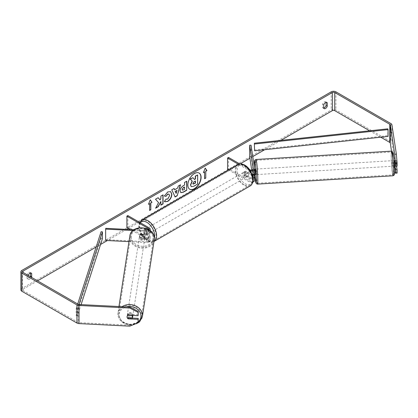 <?xml version="1.0" encoding="UTF-8"?>
<svg xmlns="http://www.w3.org/2000/svg" width="418" height="418" viewBox="0 0 418 418"><rect width="100%" height="100%" fill="white"/><g stroke="black" fill="none" stroke-linecap="round" stroke-linejoin="round"><path stroke-width="0.31" stroke-dasharray="2.09 1.57" d="M140.704 237.57A2.774 2.257 8.6 0 1 139.596 235.7A2.774 2.257 8.6 0 1 139.617 235.423A2.774 2.257 8.6 0 1 140.704 233.944L146.728 234.247A1.944 1.123 0 0 0 148.839 233.129A1.944 1.123 0 0 0 148.27 232.335L143.954 229.843A2.774 1.604 -120 0 0 143.745 229.931A2.774 1.604 -120 0 0 143.954 233.469L148.27 235.961A1.944 1.123 180 0 1 148.839 236.755A1.944 1.123 180 0 1 146.728 237.873L140.704 237.57L140.584 238.37A2.774 2.257 8.6 0 1 139.476 236.499A2.774 2.257 8.6 0 1 139.497 236.222A2.774 2.257 8.6 0 1 140.584 234.744L146.608 235.047A3.328 1.923 0 0 0 150.229 233.129A3.328 1.923 0 0 0 149.252 231.771L144.936 229.278A2.774 1.604 -120 0 0 144.727 229.367A2.774 1.604 -120 0 0 144.936 232.904L149.252 235.397A3.328 1.923 180 0 1 150.229 236.755A3.328 1.923 180 0 1 146.608 238.673L140.584 238.37M128.969 241.635L146.608 242.524A3.328 1.923 0 0 0 150.229 240.611A3.328 1.923 0 0 0 149.252 239.248L127.861 226.896L126.879 227.465M105.759 228.327L105.759 239.655L146.728 241.724A1.944 1.123 0 0 0 148.839 240.611A1.944 1.123 0 0 0 148.27 239.817L130.536 229.576M133.028 230.506L146.608 231.196A3.328 1.923 0 0 0 149.759 230.261M134.016 229.754L146.728 230.396A1.944 1.123 0 0 0 148.761 229.602M127.861 215.568L127.861 226.896M105.759 239.655L105.639 240.454M143.954 233.469L144.936 232.904M143.954 229.843L144.936 229.278M140.704 233.944L140.584 234.744M132.793 315.956A2.774 2.278 8.8 0 1 129.878 317.811A2.774 2.278 8.8 0 1 127.286 315.397A2.774 2.278 8.8 0 1 127.307 315.109A2.774 2.278 8.8 0 1 130.092 313.249A2.774 2.278 8.8 0 1 132.804 315.444M127.835 318.6L128.002 317.508A2.774 2.278 8.8 0 0 131.952 317.706L131.78 318.803M145.13 235.982A2.774 2.278 8.8 0 1 145.109 236.264A2.774 2.278 8.8 0 1 144.335 237.539L144.189 238.479A2.774 2.278 8.8 0 1 140.239 238.281L140.385 237.34A2.774 2.278 8.8 0 1 139.596 235.7A2.774 2.278 8.8 0 1 139.622 235.418A2.774 2.278 8.8 0 1 140.391 234.137L140.244 235.078A2.774 2.278 8.8 0 1 144.194 235.277L144.341 234.341A2.774 2.278 8.8 0 1 145.13 235.982M144.91 237.387A2.774 2.278 8.8 0 1 144.889 237.675A2.774 2.278 8.8 0 1 141.968 239.524A2.774 2.278 8.8 0 1 139.382 237.111A2.774 2.278 8.8 0 1 139.403 236.823A2.774 2.278 8.8 0 1 142.324 234.973A2.774 2.278 8.8 0 1 144.91 237.387M140.385 237.34L144.335 237.539M144.341 234.341L140.391 234.137M127.307 315.109L127.067 316.677A2.774 2.278 8.8 0 1 127.067 316.677A2.774 2.278 8.8 0 1 127.835 315.397L127.861 315.402M131.816 315.397L131.957 314.503A2.774 2.278 8.8 0 0 128.007 314.305L127.835 315.397M128.007 314.305L131.957 314.503M131.952 317.706L128.002 317.508M144.189 238.479L140.239 238.281M140.244 235.078L144.194 235.277M144.79 238.171A2.774 2.278 8.8 0 1 144.769 238.459A2.774 2.278 8.8 0 1 141.848 240.308A2.774 2.278 8.8 0 1 139.262 237.894A2.774 2.278 8.8 0 1 139.283 237.607A2.774 2.278 8.8 0 1 142.198 235.757A2.774 2.278 8.8 0 1 144.79 238.171M132.94 314.89A2.774 2.278 8.8 0 1 132.914 315.177A2.774 2.278 8.8 0 1 129.998 317.027A2.774 2.278 8.8 0 1 127.406 314.613A2.774 2.278 8.8 0 1 127.427 314.326A2.774 2.278 8.8 0 1 130.348 312.476A2.774 2.278 8.8 0 1 132.94 314.89M118.754 314.174A11.464 9.41 8.8 0 1 118.843 313.004A11.464 9.41 8.8 0 1 130.897 305.359A11.464 9.41 8.8 0 1 141.592 315.329A11.464 9.41 8.8 0 1 141.503 316.499A11.464 9.41 8.8 0 1 129.444 324.143A11.464 9.41 8.8 0 1 118.754 314.174M130.604 237.455A11.464 9.41 8.8 0 1 130.698 236.28A11.464 9.41 8.8 0 1 142.752 228.641A11.464 9.41 8.8 0 1 153.443 238.61A11.464 9.41 8.8 0 1 153.354 239.78A11.464 9.41 8.8 0 1 141.3 247.425A11.464 9.41 8.8 0 1 130.604 237.455M199.057 173.026A9.363 5.403 120 0 0 198.958 172.963A9.363 5.403 120 0 0 194.276 173.428A9.363 5.403 120 0 0 188.163 181.678A9.363 5.403 120 0 0 189.6 189.182A9.363 5.403 120 0 0 189.699 189.234M28.199 275.42A2.774 1.604 120 0 0 28.158 275.54L28.158 278.879L26.977 278.2A2.774 1.604 120 0 0 27.358 278.592A2.774 1.604 120 0 0 28.743 278.456A2.774 1.604 120 0 0 30.315 276.643M28.158 278.879A2.774 1.604 120 0 0 28.534 279.271A2.774 1.604 120 0 0 29.924 279.135A2.774 1.604 120 0 0 31.491 277.322M323.736 108.225L322.56 107.546L322.56 104.213A2.774 1.604 -60 0 1 325.711 101.773A2.774 1.604 -60 0 1 326.092 102.17L326.092 102.358M323.736 108.043A2.774 1.604 -60 0 1 322.936 107.943A2.774 1.604 -60 0 1 322.56 107.546M394.571 160.522L396.227 160.434L397.1 166.181M396.557 166.212L396.227 160.434M394.535 160.585L394.858 166.04M280.891 140.359L264.672 149.722M252.775 156.593L249.917 158.244M240.219 163.84L139.936 221.739M139.246 222.141L128.451 228.369M126.696 229.383L107.369 240.543M100.566 244.467L96.124 247.033M37.578 280.833L23.053 289.219A1.667 0.961 0 0 0 22.567 289.899A1.667 0.961 0 0 0 23.053 290.583L78.114 322.372A1.667 0.961 0 0 0 79.148 322.649L129.951 325.214L129.81 326.171M397.1 173.136L396.374 172.273L391.927 142.94A3.328 1.923 0 0 0 390.966 141.749L335.905 109.96A3.328 1.923 0 0 0 331.192 109.96L21.877 288.54A3.328 1.923 0 0 0 20.9 289.899M30.509 273.006L30.509 272.823A2.774 1.604 120 0 0 30.133 272.426A2.774 1.604 120 0 0 26.977 274.861L26.977 278.2M127.845 318.6A2.774 2.257 8.6 0 1 127.213 317.764M138.248 314.754L128.295 314.252A2.774 2.257 -171.4 0 0 127.208 315.736A2.774 2.257 -171.4 0 0 128.295 317.879L132.375 318.082M138.248 321.708L129.951 325.214M380.746 137.209L369.632 130.792M394.566 171.385L391.499 151.133M396.374 172.273L394.717 172.357M394.571 164.143L396.227 164.06M323.736 104.892L322.56 104.213M326.359 102.326L326.092 102.17M128.295 317.879L128.18 318.62M128.295 314.252L128.148 315.209M28.158 275.54L26.977 274.861M30.78 272.975L30.509 272.823M197.458 174.855L197.458 183.936L193.738 186.083L191.392 186.7M192.74 177.577L194.391 179.374M148.583 204.057L150.234 199.794M149.451 203.556L149.644 210.238M204.407 171.829L204.407 178.627M205.149 168.177L203.535 172.331M174.473 189.657L177.713 188.011M177.514 187.901L178.267 186.083M178.068 185.973L180.513 184.787M180.315 184.678L180.231 184.949M174.907 196.868L171.782 189.829M171.589 189.715L174.102 188.487M175.968 193.299L176.851 190.227M182.462 190.117L184.568 189.401M184.369 189.286L184.369 186.893M180.743 192.588L179.918 190.76C180.069 188.513 181.193 186.778 183.293 185.545L184.568 185.038M184.369 184.923L184.568 182.447M184.369 182.332L186.741 181.193M158.051 197.756L155.303 199.114L158.38 202.505L155.6 208.237M162.863 194.976L160.69 196.005L160.69 198.351L159.89 199.835M160.69 201.392L160.883 204.956M155.407 208.122L155.773 207.908M164.352 195.938L167.608 191.831L170.586 191.575M164.734 201.748L164.384 201.455M164.185 201.345L166.019 199.046M168.898 194.093L169.41 195.53L167.54 199.005L166.003 199.072M195.279 181.062L193.842 181.668L192.672 183.418L193.017 184.077M252.723 169.269L254.102 169.201L254.63 172.681L254.63 168.825M254.384 174.687L254.102 169.201M252.968 174.515L252.691 169.316L254.353 169.17L254.646 171.124M252.268 174.687A3.328 1.923 180 0 1 248.956 174.207L244.64 171.714A2.774 1.604 -120 0 0 244.431 171.803A2.774 1.604 -120 0 0 244.64 175.341L248.956 177.833A3.328 1.923 0 0 0 253.089 178.099M252.937 182.008A3.328 1.923 180 0 1 248.956 181.684L228.557 169.907M252.535 175.503L253.251 180.226A1.944 1.123 180 0 1 253.256 180.325A1.944 1.123 180 0 1 252.054 181.36A1.944 1.123 180 0 1 249.938 181.119L228.547 168.767L227.564 169.337M252.791 169.724L253.251 172.749A1.944 1.123 180 0 1 253.256 172.848A1.944 1.123 180 0 1 252.054 173.883A1.944 1.123 180 0 1 249.938 173.642L245.622 171.145A2.774 1.604 -120 0 0 245.413 171.239A2.774 1.604 -120 0 0 245.622 174.771L249.938 177.269A1.944 1.123 0 0 0 252.927 177.096M250.424 170.847A3.328 1.923 180 0 1 248.956 170.356L238.406 164.264M228.547 157.434L228.547 168.767M249.567 169.572L239.728 163.893M251.046 145.171L251.046 156.504L254.63 180.158L254.63 176.307M249.666 156.578L251.046 156.504M251.714 170.095L252.404 174.661M245.622 174.771L244.64 175.341M245.622 171.145L244.64 171.714M252.723 172.895L254.102 172.827M245.032 172.394A2.774 1.604 60 0 1 246.845 174.839A2.774 1.604 60 0 1 246.421 177.065A2.774 1.604 60 0 1 245.032 176.929A2.774 1.604 60 0 1 243.219 174.478A2.774 1.604 60 0 1 243.642 172.258A2.774 1.604 60 0 1 245.032 172.394M248.198 176.035L247.022 176.715A2.774 1.604 60 0 1 247.007 176.725A2.774 1.604 60 0 1 245.622 176.584A2.774 1.604 60 0 1 244.222 175.095L245.397 174.416A2.774 1.604 60 0 1 245.397 171.244L248.198 172.864A2.774 1.604 60 0 1 248.198 176.035L245.397 174.416M248.198 172.864L247.022 173.543A2.774 1.604 60 0 0 245.622 172.054A2.774 1.604 60 0 0 244.232 171.918A2.774 1.604 60 0 0 244.222 171.923L245.397 171.244M146.535 231.562A2.774 1.604 60 0 1 146.535 234.733L147.711 234.054A2.774 1.604 60 0 1 147.695 234.059A2.774 1.604 60 0 1 146.31 233.923A2.774 1.604 60 0 1 144.91 232.434L143.729 233.113A2.774 1.604 60 0 1 143.729 229.942L146.535 231.562L147.711 230.882A2.774 1.604 60 0 0 146.31 229.393A2.774 1.604 60 0 0 144.921 229.252L145.511 228.912A2.774 1.604 60 0 1 146.896 229.054A2.774 1.604 60 0 1 148.714 231.499A2.774 1.604 60 0 1 148.285 233.719A2.774 1.604 60 0 1 146.896 233.584A2.774 1.604 60 0 1 145.083 231.138A2.774 1.604 60 0 1 145.511 228.912M146.535 234.733L143.729 233.113M144.921 229.252A2.774 1.604 60 0 0 144.91 229.263L143.729 229.942M244.222 171.923L247.022 173.543M247.022 176.715L244.222 175.095M147.711 234.054L144.91 232.434M144.91 229.263L147.711 230.882M147.878 228.484A2.774 1.604 60 0 1 149.691 230.929A2.774 1.604 60 0 1 149.268 233.155A2.774 1.604 60 0 1 147.878 233.019A2.774 1.604 60 0 1 146.065 230.569A2.774 1.604 60 0 1 146.493 228.348A2.774 1.604 60 0 1 147.878 228.484M244.049 172.958A2.774 1.604 60 0 1 245.862 175.408A2.774 1.604 60 0 1 245.439 177.629A2.774 1.604 60 0 1 244.049 177.493A2.774 1.604 60 0 1 242.236 175.048A2.774 1.604 60 0 1 242.665 172.822A2.774 1.604 60 0 1 244.049 172.958M244.049 184.589A11.464 6.62 60 0 1 236.562 174.484A11.464 6.62 60 0 1 238.317 165.298A11.464 6.62 60 0 1 244.049 165.868A11.464 6.62 60 0 1 251.542 175.968A11.464 6.62 60 0 1 249.781 185.153A11.464 6.62 60 0 1 244.049 184.589M147.878 240.11A11.464 6.62 60 0 1 140.391 230.01A11.464 6.62 60 0 1 142.146 220.824A11.464 6.62 60 0 1 147.878 221.388A11.464 6.62 60 0 1 155.371 231.494A11.464 6.62 60 0 1 153.61 240.679A11.464 6.62 60 0 1 147.878 240.11M393.354 161.782L393.766 166.15L393.354 161.782M396.51 162.764L396.562 165.93L396.165 160.481L396.51 162.764L394.926 162.858M394.571 162.884L394.289 160.596M394.582 160.58L396.165 160.481M254.646 171.495L253.015 171.599L253.099 174.468M255.523 174.661L255.184 169.118M254.661 174.667L254.379 172.383L252.718 172.488L252.624 169.823M253.015 171.599L252.733 169.76M252.718 172.488L253.026 174.499M396.217 163.652L394.279 163.772L394.597 166.098M395.402 166.003L396.562 165.93M394.623 166.05L394.279 163.772M254.724 174.667L254.379 172.383M254.327 169.217L254.646 171.307M256.495 170.21L256.908 174.572L256.495 170.21M391.974 161.865L392.387 166.233L391.974 161.865M393.213 170.058A11.464 0.726 86.5 0 1 392.92 174.907A11.464 0.726 86.5 0 1 391.891 168.752A11.464 0.726 86.5 0 1 391.217 156.87A11.464 0.726 86.5 0 1 391.509 152.021A11.464 0.726 86.5 0 1 392.533 158.176A11.464 0.726 86.5 0 1 393.213 170.058M257.739 178.397A11.464 0.726 86.5 0 1 257.441 183.246A11.464 0.726 86.5 0 1 256.417 177.091A11.464 0.726 86.5 0 1 255.738 165.209A11.464 0.726 86.5 0 1 256.03 160.36A11.464 0.726 86.5 0 1 257.06 166.516A11.464 0.726 86.5 0 1 257.739 178.397M387.826 128.828L387.826 135.631L254.343 150.02M387.826 135.631L388.082 136.414M77.696 304.001L76.154 308.771L76.154 315.569L101.083 238.506L101.083 231.708M102.447 238.652L101.083 238.506M76.154 308.771L77.518 308.918L77.518 315.721L81.108 304.618M77.518 308.918L78.945 304.503M76.154 315.569L77.518 315.721M146.608 238.673L146.608 242.524M149.252 235.397L149.252 239.248M146.728 237.873L146.728 241.724M148.27 235.961L148.27 239.817M148.27 229.325L148.27 232.335M149.252 227.92L149.252 231.771M146.608 231.196L146.608 235.047M146.728 230.396L146.728 234.247M122.072 306.687A12.352 10.142 -171.2 0 0 117.965 312.868A12.352 10.142 -171.2 0 0 117.866 314.132A12.352 10.142 -171.2 0 0 129.387 324.875A12.352 10.142 -171.2 0 0 142.381 316.635M138.212 321.944A10.962 9.003 8.8 0 1 126.163 323.788A10.962 9.003 8.8 0 1 119.13 314.984A10.962 9.003 8.8 0 1 126.179 306.896M154.232 239.916A12.352 10.142 8.8 0 1 141.242 248.156A12.352 10.142 8.8 0 1 129.721 237.408A12.352 10.142 8.8 0 1 129.82 236.144M131.226 236.698A10.962 9.003 -171.2 0 0 142.13 246.286A10.962 9.003 -171.2 0 0 153.066 237.8A10.962 9.003 -171.2 0 0 142.157 228.212A10.962 9.003 -171.2 0 0 131.226 236.698M23.053 290.583L23.053 289.219M21.877 270.409L21.877 288.54M331.192 91.829L331.192 109.96M79.148 304.518L79.148 322.649M78.114 304.241L78.114 322.372M391.927 124.81L391.927 142.94M390.966 123.618L390.966 141.749M335.905 91.829L335.905 109.96M248.956 177.833L248.956 181.684M249.938 177.269L249.938 181.119M253.251 176.568L253.251 180.226M249.938 169.786L249.938 173.642M248.956 170.356L248.956 174.207M253.251 169.091L253.251 172.749M237.873 164.53A12.352 7.132 -120 0 0 235.982 174.426A12.352 7.132 -120 0 0 244.049 185.31A12.352 7.132 -120 0 0 250.225 185.921M245.032 165.706A10.962 6.327 60 0 1 252.785 179.134A10.962 6.327 60 0 1 245.032 183.612A10.962 6.327 60 0 1 237.278 170.183A10.962 6.327 60 0 1 245.032 165.706M139.586 222.339L138.739 226.075L139.147 229.545L141.174 234.571L147.183 240.904C150.37 242.377 152.664 242.555 154.054 241.447A12.352 7.132 60 0 1 147.878 240.836A12.352 7.132 60 0 1 139.811 229.952A12.352 7.132 60 0 1 141.702 220.056M140.333 222.768A10.962 6.327 -120 0 0 140.114 231.734A10.962 6.327 -120 0 0 146.896 240.272A10.962 6.327 -120 0 0 154.326 238.171M391.457 151.133A12.352 0.784 -93.5 0 0 391.138 156.358A12.352 0.784 -93.5 0 0 391.87 169.159A12.352 0.784 -93.5 0 0 392.972 175.79M257.498 184.134A12.352 0.784 86.5 0 1 256.391 177.498A12.352 0.784 86.5 0 1 255.659 164.697A12.352 0.784 86.5 0 1 255.978 159.477M394.55 169.682A10.962 0.695 86.5 0 1 393.746 172.32A10.962 0.695 86.5 0 1 392.643 157.074M254.452 167.655A10.962 0.695 -93.5 0 0 254.855 174.703L254.447 167.628M150.229 236.755L150.229 240.611M148.839 236.755L148.839 240.611M150.229 230.616L150.229 233.129M148.839 229.278L148.839 233.129M143.745 229.931L144.727 229.367M139.403 236.823L139.497 236.222M132.307 325.115L122.307 322.424L117.86 314.2L118.947 306.53M145.109 236.264L144.889 237.675M144.769 238.459L132.914 315.177M130.698 236.28L118.843 313.004M153.354 239.78L141.503 316.499M139.283 237.607L127.427 314.326M28.534 279.271L27.358 278.592M324.112 108.623L322.936 107.943M22.567 271.768L22.567 289.899M326.892 102.457L325.711 101.773M127.208 315.736L127.062 316.692M31.308 273.106L30.133 272.426M253.256 176.474L253.256 180.325M253.256 168.992L253.256 172.848M245.413 171.239L244.431 171.803M246.421 177.065L247.007 176.725M147.695 234.059L148.285 233.719M243.642 172.258L244.232 171.918M149.268 233.155L245.439 177.629M142.146 220.824L238.317 165.298M153.61 240.679L249.781 185.153M146.493 228.348L242.665 172.822M393.427 160.606L394.101 160.564M254.353 169.17L254.646 169.154M393.766 166.15L394.44 166.108M256.568 169.034L392.042 160.695M257.441 183.246L392.92 174.907M256.03 160.36L391.509 152.021M256.908 174.572L392.387 166.233"/><path stroke-width="0.63" d="M149.759 230.261A3.328 1.923 0 0 0 150.229 229.278A3.328 1.923 0 0 0 149.252 227.92L127.861 215.568L126.879 216.132L126.879 227.465L130.536 229.576M148.761 229.602A1.944 1.123 0 0 0 148.839 229.278A1.944 1.123 0 0 0 148.27 228.484L126.879 216.132M133.028 230.506L105.639 229.121L105.759 228.327L134.016 229.754M105.639 229.121L105.639 240.454L128.969 241.635M132.804 315.444A2.774 2.278 8.8 0 1 132.814 315.674A2.774 2.278 8.8 0 1 132.793 315.956L132.553 317.523A2.774 2.278 8.8 0 1 131.78 318.803L127.835 318.6A2.774 2.278 8.8 0 1 127.046 316.959A2.774 2.278 8.8 0 1 127.067 316.682A2.774 2.257 8.6 0 1 128.148 315.209L138.102 315.715L138.102 312.387L129.81 308.04L129.951 307.084L138.248 311.431L138.102 315.715M127.861 315.402L131.785 315.6A2.774 2.278 8.8 0 1 132.574 317.241A2.774 2.278 8.8 0 1 132.553 317.523M194.474 188.831A9.363 5.403 120 0 0 200.593 180.581A9.363 5.403 120 0 0 199.156 173.078A9.363 5.403 120 0 0 194.474 173.543A9.363 5.403 120 0 0 188.361 181.793A9.363 5.403 120 0 0 189.793 189.291A9.363 5.403 120 0 0 194.474 188.831M189.699 189.234A9.363 5.403 120 0 0 194.276 188.717A9.363 5.403 120 0 0 200.368 180.555A9.363 5.403 120 0 0 199.057 173.026M326.092 102.358L326.092 105.508A2.774 1.604 -60 0 1 324.326 107.802A2.774 1.604 -60 0 1 323.736 108.043M325.502 108.487A2.774 1.604 -60 0 1 324.112 108.623A2.774 1.604 -60 0 1 323.736 108.225L323.736 104.892A2.774 1.604 -60 0 1 326.892 102.457A2.774 1.604 -60 0 1 327.268 102.849L327.268 106.188A2.774 1.604 -60 0 1 325.502 108.487M395.438 162.942L394.717 154.226L396.374 154.143L397.1 162.858L395.438 162.942L395.438 166.265L394.535 160.585M158.574 202.62L155.6 208.237L158.182 206.748L160.883 201.507L160.883 205.186L163.062 203.927L163.062 194.861L160.883 196.12L160.883 198.461L160.089 199.945L158.114 197.719L155.501 199.229L158.574 202.62M174.672 189.767L177.713 188.011L178.267 186.083L180.513 184.787L177.19 195.781L175.105 196.982L171.782 189.829L174.102 188.487L174.672 189.767L173.987 188.555M369.632 130.792L334.724 110.639A1.667 0.961 0 0 0 332.373 110.639L280.891 140.359M264.672 149.722L252.775 156.593M249.917 158.244L240.219 163.84M139.936 221.739L139.246 222.141M128.451 228.369L126.696 229.383M107.369 240.543L100.566 244.467M96.124 247.033L37.578 280.833M394.717 154.226L390.271 124.893A1.667 0.961 0 0 0 389.79 124.298L334.724 92.509A1.667 0.961 0 0 0 332.373 92.509L23.053 271.089A1.667 0.961 0 0 0 22.567 271.768A1.667 0.961 0 0 0 23.053 272.452L78.114 304.241A1.667 0.961 0 0 0 79.148 304.518L129.951 307.084M31.491 277.322A2.774 1.604 120 0 0 31.69 276.836L31.69 273.503A2.774 1.604 120 0 0 31.308 273.106A2.774 1.604 120 0 0 28.199 275.42M148.468 204.35L150.234 199.794L152 202.307L150.825 202.991L150.825 209.789L149.644 210.468L149.644 203.671L148.468 204.35M205.776 171.26L206.957 170.581L205.191 168.067L203.425 172.618L204.601 171.939L204.601 178.742L205.776 178.058L205.776 171.26L205.776 178.058M180.116 190.895L180.116 190.869C180.262 188.628 181.391 186.893 183.492 185.66L184.568 185.038L184.568 182.447L186.741 181.193L186.741 190.258L183.377 192.196L180.837 192.651L180.116 190.895M166.019 199.046L167.733 199.12L169.609 195.64L169.003 194.145L167.733 194.276L165.962 196.397L164.326 196L167.801 191.946L170.685 191.632L171.85 194.323C171.662 197.322 170.283 199.689 167.712 201.424L164.828 201.81L164.384 201.455L166.181 199.172M396.374 154.143L391.927 124.81A3.328 1.923 0 0 0 390.966 123.618L335.905 91.829A3.328 1.923 0 0 0 331.192 91.829L21.877 270.409A3.328 1.923 0 0 0 20.9 271.768A3.328 1.923 0 0 0 21.877 273.132L76.938 304.921A3.328 1.923 0 0 0 79.002 305.474L129.81 308.04M30.315 276.643A2.774 1.604 120 0 0 30.509 276.157L30.509 273.006M132.375 318.082L138.248 318.38L138.102 319.342L128.148 318.835A2.774 2.257 8.6 0 1 127.845 318.6M127.213 317.764A2.774 2.257 8.6 0 1 127.062 316.692M20.9 271.768L20.9 289.899A3.328 1.923 0 0 0 21.877 291.262L76.938 323.051A3.328 1.923 0 0 0 79.002 323.605L129.81 326.171L138.102 322.665L138.248 318.38M138.102 319.342L138.102 322.665M138.248 311.431L138.102 312.387M395.438 169.891L397.1 169.807L397.1 173.136L395.438 173.219L395.438 169.891L394.858 166.04M391.499 151.133L390.271 143.024A1.667 0.961 0 0 0 389.79 142.428L380.746 137.209M395.438 173.219L394.717 172.357L394.566 171.385M395.438 166.265L397.1 166.181L397.1 162.858M397.1 169.807L396.557 166.212M327.268 102.849L326.359 102.326M327.268 106.188L326.092 105.508M31.69 273.503L30.78 272.975M31.69 276.836L30.509 276.157M192.933 177.692L190.221 179.029L192.097 181.114L190.483 184.84L191.178 186.58L190.676 184.955L192.296 181.229L190.42 179.144L192.933 177.692L194.522 179.526L195.478 178.977L195.478 176.224L197.657 174.964L197.657 184.051L193.936 186.198L191.334 186.668M194.391 179.374L195.279 178.862L195.279 176.114L197.657 174.964M150.193 199.903L152 202.307M151.807 202.197L150.825 202.991M150.626 202.876L150.825 209.789M149.644 210.238L150.626 209.674M148.583 204.057L149.644 203.671M205.583 177.948L204.601 178.512M203.535 172.331L204.601 171.939M205.583 171.145L206.758 170.466L205.149 168.177M177.044 190.342L175.294 191.35L176.166 193.414L177.044 190.342L175.294 191.35M175.1 191.24L176.166 193.414M180.231 184.949L177.19 195.781M176.992 195.666L175.022 196.805M182.29 189.526L182.556 190.185L184.568 189.401L184.568 187.003L183.533 187.598L182.096 189.411L182.462 190.117M182.096 189.411L183.34 187.489L184.568 187.003M186.548 181.302L186.741 190.258M186.548 190.143L183.183 192.087L180.743 192.588M160.089 199.945L158.051 197.756M160.883 204.956L162.863 203.817L162.863 194.976M155.773 207.908L157.983 206.633L160.883 201.507M170.586 191.575L171.657 194.208C171.464 197.212 170.084 199.579 167.519 201.309L164.734 201.748M168.898 194.093L167.54 194.161L165.962 196.397M165.768 196.288L164.352 195.938M192.87 183.533L193.106 184.145L195.478 183.131L195.478 180.947L194.036 181.778L192.87 183.533M193.017 184.077L195.279 183.016L195.279 181.062M252.624 169.823L252.723 169.269L252.791 169.724M253.089 178.099A3.328 1.923 0 0 0 254.646 176.474A3.328 1.923 0 0 0 254.63 176.307L254.384 174.687M254.63 180.158A3.328 1.923 180 0 1 254.646 180.325A3.328 1.923 180 0 1 252.937 182.008M252.927 177.096A1.944 1.123 0 0 0 253.256 176.474A1.944 1.123 0 0 0 253.251 176.375L252.968 174.515M250.424 170.847A3.328 1.923 180 0 0 254.646 168.992A3.328 1.923 180 0 0 254.63 168.825L251.046 145.171L249.666 145.245L253.251 168.898A1.944 1.123 180 0 1 253.256 168.992A1.944 1.123 180 0 1 252.054 170.032A1.944 1.123 180 0 1 249.938 169.786L249.567 169.572M228.557 169.907L227.564 169.337L227.564 158.004L228.547 157.434L239.728 163.893M238.406 164.264L227.564 158.004M254.63 172.681A3.328 1.923 180 0 1 254.646 172.848A3.328 1.923 180 0 1 252.268 174.687M249.666 145.245L249.666 156.578L251.714 170.095M252.404 174.661L252.535 175.503M394.926 162.858L394.571 162.884L394.226 160.601M394.289 160.596L394.582 160.58M254.646 169.154L255.184 169.118L255.597 173.486L255.523 174.661L254.661 174.667M254.646 171.124L254.646 171.495M253.099 174.468L253.068 174.766L254.698 174.708M252.733 169.76L252.665 169.316M253.026 174.499L253.068 174.766M395.402 166.003L394.44 166.108M254.343 143.222L254.593 150.809L254.343 143.222L387.826 128.828L388.082 129.617L388.082 136.414L254.593 150.809M388.082 129.617L254.593 144.011M77.696 304.001L101.083 231.708L102.447 231.854L102.447 238.652L81.108 304.618M78.945 304.503L102.447 231.854M148.27 228.484L148.27 229.325M118.947 306.53L129.82 236.144A12.352 10.142 8.8 0 1 142.81 227.909A12.352 10.142 8.8 0 1 154.331 238.652A12.352 10.142 8.8 0 1 154.232 239.916L142.381 316.635A12.352 10.142 -171.2 0 0 142.475 315.371A12.352 10.142 -171.2 0 0 135.265 305.736A12.352 10.142 -171.2 0 0 122.072 306.687M126.179 306.896A10.962 9.003 8.8 0 1 140.976 316.086A10.962 9.003 8.8 0 1 138.212 321.944M332.373 92.509L332.373 110.639M23.053 271.089L23.053 272.452M79.002 305.474L79.002 323.605M334.724 92.509L334.724 110.639M389.79 124.298L389.79 142.428M390.271 124.893L390.271 143.024M21.877 273.132L21.877 291.262M76.938 304.921L76.938 323.051M250.225 185.921A12.352 7.132 -120 0 0 252.122 176.025A12.352 7.132 -120 0 0 244.049 165.141A12.352 7.132 -120 0 0 237.873 164.53C239.268 163.422 241.557 163.6 244.744 165.073C247.116 166.489 249.123 168.6 250.758 171.406L252.785 176.438C254.039 180.101 253.188 183.262 250.225 185.921L153.991 241.484M237.873 164.53L141.702 220.056A12.352 7.132 60 0 1 147.878 220.667A12.352 7.132 60 0 1 155.951 231.551A12.352 7.132 60 0 1 154.054 241.447M154.326 238.171A10.962 6.327 -120 0 0 146.896 222.366A10.962 6.327 -120 0 0 140.333 222.768M393.291 170.565A12.352 0.784 -93.5 0 0 392.559 157.769A12.352 0.784 -93.5 0 0 391.457 151.133L393.056 152.429C393.568 153.432 394.482 163.443 394.555 169.745C394.503 177.164 394.221 173.888 394.09 175.147L392.972 175.79A12.352 0.784 -93.5 0 0 393.291 170.565M392.643 157.074A10.962 0.695 86.5 0 1 393.448 154.435A10.962 0.695 86.5 0 1 394.55 169.682M254.447 167.628L254.395 165.523C254.437 158.432 254.755 161.113 254.844 160.141L255.978 159.477A12.352 0.784 86.5 0 1 257.086 166.108A12.352 0.784 86.5 0 1 257.812 178.909A12.352 0.784 86.5 0 1 257.498 184.134L392.972 175.79M257.498 184.134L256.312 183.633L255.764 182.342L254.849 174.703A10.962 0.695 -93.5 0 0 255.894 182.661A10.962 0.695 -93.5 0 0 256.312 178.193A10.962 0.695 -93.5 0 0 255.21 162.947A10.962 0.695 -93.5 0 0 254.4 165.585A10.962 0.695 -93.5 0 0 254.452 167.655M150.229 229.278L150.229 230.616M142.381 316.635L139.032 322.388L132.307 325.115M154.232 239.916L154.336 238.584C155.015 225.992 131.127 223.557 129.82 236.144M254.646 176.474L254.646 180.325M254.646 168.992L254.646 172.848M141.702 220.056L139.586 222.339M255.978 159.477L391.457 151.133"/></g></svg>
